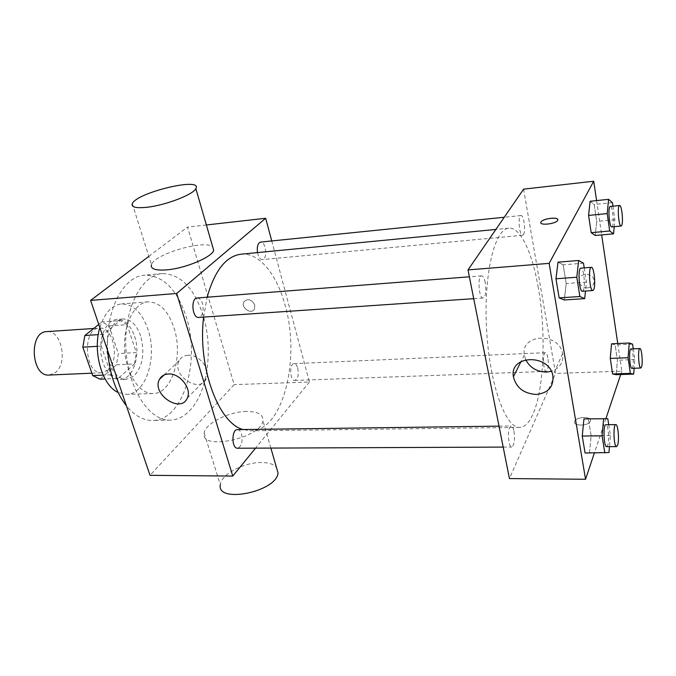 <?xml version="1.0" encoding="UTF-8"?>
<svg xmlns="http://www.w3.org/2000/svg" width="676" height="676" viewBox="0 0 676 676"><rect width="100%" height="100%" fill="white"/><g stroke="black" fill="none" stroke-linecap="round" stroke-linejoin="round"><path stroke-width="0.51" stroke-dasharray="3.38 2.54" d="M49.162 375.045L55.314 372.577C68.335 363.147 61.516 329.702 46.779 331.603M107.771 370.245C120.26 360.604 113.585 326.238 99.423 328.113C81.88 328.004 84.441 374.791 101.873 372.763L107.771 370.245M98.755 324.429L101.975 321.86L109.056 325.883L118.351 353.54L116.483 364.77L99.997 379.168M109.056 325.883L127.113 324.674L136.307 352.593L118.351 353.54M116.483 364.77L134.482 363.925L118.258 378.433L105.101 378.966M134.482 363.925L136.307 352.593M127.113 324.674L120.134 320.601L101.975 321.86M118.258 378.433L111.084 374.8L101.282 346.104L103.301 334.341L120.134 320.601M134.566 336.285C141.09 354.672 133.147 379.608 120.244 379.506C110.805 380.056 101.544 366.612 100.724 350.438C99.769 334.274 107.509 319.892 116.956 319.41C124.705 319.52 130.569 325.148 134.566 336.285M140.625 335.913C136.645 324.742 130.806 319.097 123.1 318.979C113.703 319.461 106.005 333.876 106.96 350.092C107.788 366.316 117.007 379.811 126.395 379.261L134.237 375.797C142.856 365.91 144.985 352.61 140.625 335.913M101.282 346.104L97.31 346.332M111.084 374.8L103.174 375.138M103.301 334.341L98.265 334.654M99.845 327.632C104.493 313.039 111.717 305.138 121.519 303.93C133.256 304.09 142.087 312.625 148.019 329.542C157.635 357.122 145.915 394.564 126.471 394.387L118.072 392.46M174.011 327.877C183.45 355.838 172.084 393.736 153.089 393.542C139.467 394.285 125.863 373.879 124.604 349.129C123.159 324.387 134.448 302.62 148.069 301.868C159.536 302.062 168.18 310.732 174.011 327.877M107.737 350.869C104.864 311.23 123.277 276.002 144.613 275.174C163.246 275.453 177.129 289.37 186.255 316.934C200.848 360.933 183.188 420.802 152.565 420.455C143.261 420.548 134.549 415.689 126.42 405.87M203.214 315.768C194.206 287.959 180.534 273.898 162.198 273.569C141.343 274.87 123.64 309.295 125.939 349.053C127.992 388.827 149.345 421.114 170.217 420.134C177.357 419.897 183.847 416.737 189.694 410.67C207.735 392.317 213.489 348.884 203.214 315.768M148.813 256.381L187.539 227.094L234.175 384.627L150.013 475.321M254.776 305.028C251.573 299.274 247.957 298.192 243.943 301.775C240.394 307.555 251.531 315.185 254.472 308.974L254.776 305.028L254.472 308.974C251.531 315.185 240.394 307.555 243.943 301.775C247.957 298.192 251.565 299.274 254.776 305.028M271.744 240.952L309.431 382.008L234.175 384.627M206.366 224.973L187.539 227.094M237.445 429.615C239.22 429.716 240.588 431.246 241.535 434.203C242.895 441.893 241.56 446.574 237.521 448.23M297.753 368.166C298.902 374.901 297.913 378.983 294.77 380.419C289.835 381.019 289.142 363.426 294.102 363.646C295.674 363.722 296.891 365.226 297.753 368.166M257.488 252.587C258.46 257.125 260.091 259.466 262.364 259.601L263.733 258.959C267.789 255.765 265.119 241.205 260.615 242.084M309.431 382.008L255.536 448.154M197.24 297.981C199.521 298.023 201.287 299.916 202.53 303.685C204.008 311.222 202.741 315.802 198.719 317.433M241.002 254.193C259.229 252.258 277.042 274.591 285.213 305.713C300.651 358.939 283.041 431.22 250.669 430.789L242.963 429.539M203.603 317.095L207.135 297.212M246.613 411.447C229.02 411.49 205.081 423.489 204.152 433.071C199.597 451.154 261.257 438.327 262.947 420.709C263.386 414.574 257.945 411.49 246.613 411.447M132.302 203.653L151.432 264.747C154.069 254.184 204.515 239.414 212.661 246.748M188.029 355.246C183.999 355.534 181.092 357.283 179.284 360.502C170.867 374.825 199.733 394.412 206.273 378.729C211.174 369.611 199.209 354.139 188.029 355.246M204.152 433.071L220.325 484.7C220.951 474.417 244.256 462.097 261.646 462.511C268.642 462.587 273.56 464.15 276.391 467.2M538.307 287.756C532.333 252.748 520.461 226.908 508.808 228.192C494.68 228.581 483.484 274.422 486.576 329.313C489.5 384.221 505.631 428.559 519.717 427.409C524.711 427.164 529.088 422.821 532.849 414.38C544.18 389.435 546.259 332.288 538.307 287.756M513.954 431.204C515.036 439.899 514.292 445.18 511.74 447.056C508.791 447.605 507.194 432.15 509.729 427.409L511.2 425.99C512.34 426.125 513.261 427.857 513.954 431.204M523.461 234.589C525.953 231.209 523.866 214.782 521.027 215.543C517.579 215.391 519.244 236.101 522.607 235.256L523.461 234.589M547.864 357.798C547.247 354.503 546.445 352.796 545.456 352.678C542.329 352.323 543.242 372.003 546.318 371.411L547.374 370.347C548.464 367.245 548.633 363.063 547.864 357.798M485.224 282.534C484.32 278.216 483.112 275.994 481.625 275.867C477.239 275.622 478.802 298.91 483.103 298.023L484.371 297.06C485.951 293.73 486.238 288.889 485.224 282.534M523.613 189.145L555.554 373.439L509.442 478.574M596.587 200.586L601.665 234.902M617.754 343.535L621.835 371.132L555.554 373.439M587.621 287.866C592.227 287.106 594.373 284.579 594.077 280.278C592.801 271.566 577.304 272.943 579.045 281.546C580.135 285.669 582.999 287.773 587.621 287.866M558.021 262.161L563.15 264.815L566.209 283.531L564.274 299.975L566.209 283.531L563.15 264.815L558.021 262.161M611.552 343.822L615.126 344.937L617.408 360.24L616.191 374.681L617.408 360.24L615.126 344.937L611.552 343.822M621.835 371.132L620.695 374.529M605.89 418.655L594.373 452.996M590.106 201.271L594.187 204.507L596.714 221.449L595.252 235.485L596.714 221.449L594.187 204.507L590.106 201.271M583.946 418.917L588.39 419.01L591.12 435.69L589.514 452.574L585.078 453.005L589.514 452.574L591.12 435.69L588.39 419.01L583.946 418.917M590.393 421.165C592.506 416.171 576.189 416.458 574.718 421.401C572.428 426.362 588.821 426.21 590.368 421.216L590.393 421.165C592.506 416.162 576.189 416.45 574.718 421.393C572.428 426.353 588.813 426.201 590.368 421.207L590.393 421.156M557.81 219.649L557.632 220.401C555.689 224.179 538.273 225.826 541.003 222.007M525.683 359.674L524.331 354.968C520.359 333.783 558.993 331.924 562.593 353.556C563.716 362.294 559.965 368.209 551.32 371.31M587.621 287.875C592.227 287.106 594.373 284.579 594.069 280.278C592.801 271.566 577.304 272.952 579.045 281.554C580.135 285.669 582.991 287.773 587.621 287.875M608.73 424.705L610.42 435.521L609.473 446.633M606.659 446.642L607.8 445.087C609.625 440.017 608.18 424.224 605.924 424.739M607.792 418.706L588.39 419.01M610.42 435.521L591.12 435.69M608.975 452.54L589.514 452.574M584.233 267.882L586.447 282.078L585.5 291.035M582.416 291.246L583.371 290.266C585.678 285.897 583.658 267.392 580.938 268.135M583.498 263.192L563.15 264.815M586.447 282.078L566.209 283.531M633.268 348.841L634.789 359.556L634.139 368.268M631.942 368.344L632.728 367.254C634.223 363.164 632.846 348.419 630.995 348.943M632.592 344.143L615.126 344.937M634.789 359.556L617.408 360.24M612.929 206.18L614.856 219.7L614.205 226.688M611.814 226.916L612.456 226.249C614.307 222.801 612.473 205.732 610.31 206.442M612.422 202.623L594.187 204.507M614.856 219.7L596.714 221.449M91.894 373.194L101.873 372.763M93.66 328.494L99.423 328.113M123.1 318.979L116.956 319.41M126.395 379.261L120.244 379.506M148.069 301.868L121.519 303.93M153.089 393.542L126.471 394.387M162.198 273.569L144.613 275.174M170.217 420.134L152.565 420.455M187.286 398.113L206.273 378.729M164.023 375.011L179.284 360.502M270.865 448.087L262.947 420.709M508.808 228.192L495.863 229.443M519.717 427.409L250.669 430.789M503.189 447.089L511.74 447.056M499.032 426.15L511.2 425.99M521.027 215.543L504.262 217.25M522.607 235.256L262.364 259.601M545.456 352.678L294.102 363.646M546.318 371.411L294.77 380.419M481.625 275.867L469.372 276.814M483.103 298.023L473.707 298.665M524.331 354.968L521.052 361.508M562.593 353.556L552.85 375.636"/><path stroke-width="1.01" d="M93.66 328.494L46.779 331.603C28.553 331.57 31.045 377.064 49.162 375.045L91.894 373.194M103.174 375.138L92.722 375.577L82.818 347.16L84.88 335.499L98.755 324.429M92.722 375.577L99.997 379.168L105.101 378.966M97.31 346.332L82.818 347.16M98.265 334.654L84.88 335.499M118.072 392.46C102.169 385.523 92.358 351.689 99.845 327.632M126.42 405.87C115.714 392.029 109.487 373.701 107.737 350.869M255.536 448.154L232.781 476.073L150.013 475.321L90.601 300.414L148.813 256.381M232.781 476.073L176.681 293.46L265.685 218.272L206.366 224.973M265.685 218.272L271.744 240.952M503.189 447.089L237.521 448.23C231.488 448.737 231.42 429.201 237.445 429.615L499.032 426.15M504.262 217.25L260.615 242.084C257.852 243.106 256.812 246.613 257.488 252.587M473.707 298.665L198.719 317.433C192.102 318.388 190.547 297.998 197.24 297.981L469.372 276.814M242.963 429.539C218.433 423.159 197.502 366.933 203.603 317.095M207.135 297.212C214.706 270.535 225.995 256.196 241.002 254.193L495.863 229.443M168.409 373.989C179.808 372.958 192.195 388.861 187.286 398.113C180.762 414.033 151.094 393.804 159.536 379.27C161.344 376.008 164.302 374.242 168.409 373.989M176.681 293.46L90.601 300.414M212.661 246.748L213.717 250.407C211.825 257.243 185.165 268.423 166.778 269.859C155.514 270.662 150.402 268.955 151.432 264.747M276.391 467.2L278.039 472.904C276.864 491.824 216.371 504.034 220.325 484.7M147.469 207.211C166.085 205.107 193.581 194.401 195.846 188.57C202.969 176.681 136.628 192.516 132.302 203.653C131.017 207.245 136.07 208.436 147.469 207.211M594.373 452.996L585.56 479.267L509.442 478.574L468.003 269.918L523.613 189.145L593.714 181.227L596.587 200.586M601.665 234.902L617.754 343.535M585.5 291.035L584.689 298.64L564.274 299.975L559.153 297.888L555.959 278.782L558.021 262.161L578.673 260.488L583.498 263.192L584.233 267.882M634.139 368.268L633.708 374.09L616.191 374.681L612.625 373.98L610.259 358.415L611.552 343.822L629.238 343.002L632.592 344.143L633.268 348.841M585.56 479.267L549.149 263.361L593.714 181.227M620.695 374.529L605.89 418.655M614.205 226.688L613.546 233.828L595.252 235.485L591.187 232.696L588.568 215.424L590.106 201.271L608.586 199.335L612.422 202.623L612.929 206.18M609.473 446.633L608.975 452.54L585.078 453.005L582.247 436.028L583.946 418.917L607.792 418.706L608.73 424.705M549.149 263.361L468.003 269.918M536.288 394.471C523.824 393.643 516.194 387.728 513.397 376.735C509.189 354.985 549.03 353.404 552.85 375.636C553.847 386.765 548.329 393.043 536.288 394.471M541.003 221.998L541.003 221.998C542.896 218.238 560.311 216.531 557.624 220.393C555.689 224.17 538.273 225.818 541.003 221.998L541.003 221.99C542.583 218.72 557.717 216.582 557.81 219.649M551.32 371.31L546.453 372.079C536.862 371.851 529.933 367.719 525.683 359.674M604.817 452.971L602.088 435.851L603.626 418.605M615.819 424.613L605.924 424.739C602.941 424.198 603.702 447.216 606.659 446.642L616.571 446.599L617.67 445.036C619.427 439.949 617.999 424.097 615.819 424.613C612.929 424.063 613.715 447.182 616.571 446.599M585.078 453.005L582.247 436.028L583.946 418.917M602.088 435.851L582.247 436.028M584.689 298.64L579.873 296.519L576.797 277.236L578.673 260.488M591.339 267.333L580.938 268.135C577.558 267.797 579.104 292.091 582.416 291.246L592.81 290.536L593.739 289.556C595.953 285.179 593.967 266.589 591.339 267.333C588.061 266.978 589.616 291.373 592.81 290.536M564.274 299.975L559.153 297.888L555.959 278.782L558.021 262.161M579.873 296.519L559.153 297.888M576.797 277.236L555.959 278.782M633.708 374.09L630.353 373.38L628.08 357.697L629.238 343.002M639.893 348.554L630.995 348.943C628.612 348.537 629.601 368.927 631.942 368.344L640.84 368.023L641.592 366.933C643.037 362.826 641.676 348.03 639.893 348.554C637.586 348.148 638.583 368.606 640.84 368.023M616.191 374.681L612.625 373.98L610.259 358.415L611.552 343.822M630.353 373.38L612.625 373.98M628.08 357.697L610.259 358.415M613.546 233.828L609.71 230.989L607.192 213.582L608.586 199.335M619.605 205.496L610.31 206.442C607.665 206.188 609.253 227.702 611.814 226.916L621.1 226.046L621.717 225.378C623.509 221.922 621.7 204.794 619.605 205.496C617.053 205.225 618.633 226.823 621.1 226.046M595.252 235.485L591.187 232.696L588.568 215.424L590.106 201.271M609.71 230.989L591.187 232.696M607.192 213.582L588.568 215.424M159.536 379.27L164.023 375.011M278.039 472.904L270.865 448.087M195.846 188.57L213.717 250.407M521.052 361.508L513.397 376.735"/></g></svg>
